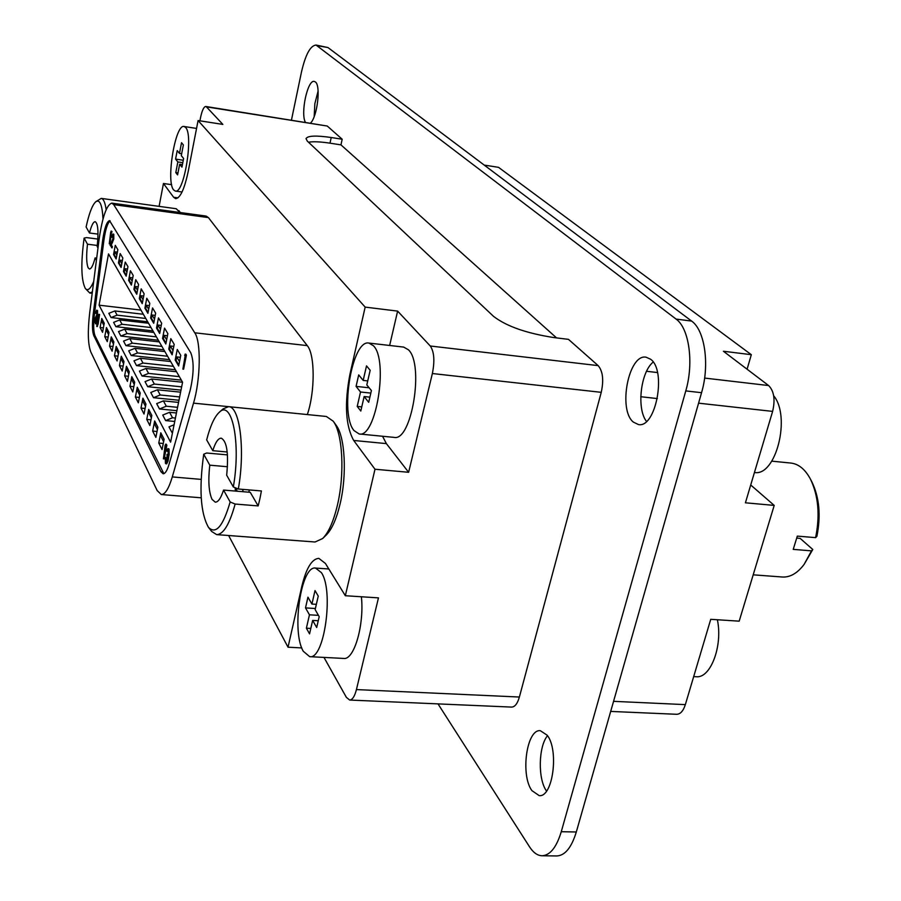 <?xml version="1.0" encoding="UTF-8"?>
<svg xmlns="http://www.w3.org/2000/svg" width="901" height="901" viewBox="0 0 901 901"><rect width="100%" height="100%" fill="white"/><g stroke="black" fill="none" stroke-linecap="round" stroke-linejoin="round"><path stroke-width="1.35" d="M185.595 127.446C193.738 134.778 184.063 194.289 175.335 191.057L173.589 189.874C165.829 181.439 175.301 123.707 184.074 126.5L185.595 127.446M373.453 345.781C388.714 360.434 375.954 438.449 359.184 433.978L353.992 430.565C339.553 413.874 352.133 339.215 368.914 343.067L373.453 345.781M359.184 433.978L394.075 437.379C411.554 441.895 424.405 364.466 408.457 349.825L403.716 347.099L368.914 343.067M321.375 572.619C334.057 590.504 324.337 659.994 309.696 656.671L303.31 651.299C291.282 631.657 300.979 565.209 315.553 568.069L321.375 572.619M309.696 656.671L343.731 658.44C354.104 660.264 364.443 624.742 361.38 596.766M646.49 421.386C636.433 408.817 640.577 372.09 653.191 362.067M650.646 359.262L646.073 357.19C628.65 353.597 617.759 409.764 633.347 422.096L638.46 424.562C655.883 428.425 666.796 370.469 650.646 359.262M546.547 791.044L546.513 791.01C537.751 779.151 538.381 746.726 547.493 735.678M547.166 735.205L540.33 730.7C526.691 728.796 520.237 774.961 531.905 790.616L539.17 795.617C552.876 797.678 559.206 749.981 547.166 735.205M314.179 116.589L314.866 103.604L318.109 91.024M310.507 123.099C317.343 116.86 321.038 85.437 315.339 81.923L314.28 81.417C307.658 79.322 300.315 113.368 305.394 122.288M773.666 395.73C791.168 416.679 775.885 476.685 754.441 472.484M717.376 619.753C722.962 645.871 710.54 678.656 696.18 676.73L693.68 676.606M357.224 406.419L360.524 392.003L356.075 386.394L358.699 374.884L363.182 380.425L366.516 365.874L370.176 370.288L366.808 384.907L371.415 390.584L368.7 402.308L364.139 396.553L360.805 411.036L357.224 406.419L361.763 406.892M306.385 628.2L309.46 614.809L305.507 607.893L307.951 597.194L311.926 604.053L315.012 590.56L318.256 596.057L315.136 609.617L319.202 616.644L316.69 627.513L312.647 620.417L309.561 633.865L306.385 628.2L310.8 628.447M175.796 172.575L177.835 161.943L175.582 159.105L177.215 150.602L179.479 153.407L181.529 142.707L183.365 144.926L181.304 155.659L183.613 158.508L181.946 167.124L179.659 164.23L177.598 174.907L175.796 172.575L177.981 172.891M389.637 345.466L397.623 311.104L430.284 346.007C434.169 351.683 434.868 360.862 432.367 373.532L408.637 472.293L374.996 469.241L345.331 595.73L325.419 563.452L318.819 558.361C311.904 558.845 306.261 568.08 301.891 586.089L288.027 647.2L228.617 535.521M374.996 469.241L353.699 440.465C345.545 425.745 344.306 403.614 349.971 374.095L365.164 307.106L198.085 120.543L188.185 171.55C184.446 189.109 180.268 198.152 175.661 198.659L173.634 197.263L163.453 183.5L159.094 206.363M356.436 689.58L519.381 697.036C517.478 703.613 514.899 706.97 511.655 707.094L349.667 700.043C352.415 699.874 354.679 696.394 356.436 689.58L378.465 597.87L345.331 595.73M519.381 697.036L601.249 392.329L432.367 373.532M397.623 311.104L365.164 307.106M430.284 346.007L598.174 365.626L568.463 339.35L554.104 337.605C526.556 333.347 506.373 326.263 493.545 316.364L307.286 141.085L306.025 138.619C307.646 135.679 316.048 135.319 331.208 137.515L342.189 139.238L327.266 126.039L206.442 106.87L222.851 124.406L198.085 120.543M598.174 365.626C602.859 371.223 603.884 380.121 601.249 392.329M301.779 647.932L288.027 647.2M349.667 700.043L346.367 697.34L323.977 657.415M171.641 184.66L163.453 183.5M199.921 120.835L200.551 117.547C202.072 110.418 203.817 106.723 205.766 106.476L206.442 106.87M291.451 120.081L301.475 72.012C305.518 54.556 310.372 45.568 316.048 45.05L676.065 319.078C689.13 328.155 694.04 362.923 685.774 390.91L561.267 831.713C556.525 847.334 550.106 855.353 542.019 855.759C537.447 855.601 533.302 852.639 529.563 846.872L438.01 703.884M205.766 106.476L327.266 126.039M556.548 337.898L340.961 144.87L342.189 139.238M316.048 45.05L327.964 47.55L691.619 321.083C704.841 330.149 709.875 364.826 701.552 392.701L576.313 831.983C571.527 847.548 565.04 855.545 556.852 855.95L542.019 855.759M484.242 165.097L498.512 167.327L751.321 354.69L723.39 351.244L768.621 385.549C774.049 391.045 775.378 399.661 772.619 411.397L745.42 502.803L774.207 505.405L739.18 621.161L710.731 619.325L685.346 704.627C683.285 710.968 680.413 714.189 676.707 714.29L610.687 711.418M774.207 505.405L750.713 484.986M747.087 369.219L751.321 354.69M340.961 144.87L329.991 143.169C320.396 141.716 313.221 141.401 308.491 142.223M408.637 472.293L386.371 443.607L382.553 436.264M182.802 162.676L177.835 161.943M183.275 160.243L175.582 159.105M181.675 153.733L179.479 153.407M182.43 164.635L179.659 164.23M318.458 615.349L309.46 614.809M315.395 608.502L305.507 607.893M316.352 604.334L311.926 604.053M318.256 620.744L312.647 620.417M370.829 393.095L360.524 392.003M369.151 387.79L356.075 386.394M367.732 380.909L363.182 380.425M369.894 397.15L364.139 396.553M96.689 258.125L95.089 257.923L96.407 260.31M97.849 239.058L86.541 237.594L84.108 238.089L87.487 244.194C86.192 255.715 86.417 263.599 88.197 267.867L89.469 269.005C91.316 268.949 93.197 265.254 95.089 257.923M92.375 291.845L89.762 293.016L85.325 288.466C87.712 291.316 90.505 288.973 93.715 281.439M97.984 247.978L97.162 246.514C98.682 231.816 98.029 223.527 95.202 221.669C93.299 221.759 91.395 225.532 89.503 232.999L86.102 226.984C89.064 213.357 92.307 204.932 95.833 201.7L101.227 198.389C103.514 198.794 105.158 202.579 106.149 209.719M103.018 218.943C102.23 204.865 99.842 199.121 95.833 201.7M98.006 234.114L89.503 232.999M84.108 238.089C80.752 263.419 81.158 280.211 85.325 288.466M179.975 212.49L176.224 208.728L101.227 198.389M87.487 244.194L97.285 245.455M333.212 421.184L336.152 425.272C345.038 436.602 347.133 474.545 340.15 503.693C336.546 518.841 331.928 529.27 326.308 534.98L322.671 538.516C328.662 532.435 333.584 521.285 337.436 505.067C344.903 473.858 342.673 433.235 333.212 421.184L326.365 416.476L228.584 406.666C239.824 406.272 245.376 449.858 238.326 489.006L261.414 490.955L259.916 498.658L258.17 505.911L235.127 504.042C229.564 524.236 223.414 534.428 216.668 534.62L211.701 531.489L208.458 527.333C215.823 534.8 223.054 526.342 230.149 501.981L235.127 504.042M216.668 534.62L315.057 541.997L322.671 538.516M258.17 505.911L250.253 492.318L223.561 490.076L230.149 501.981M227.469 454.892L206.667 453.012L203.716 454.217L209.787 465.175C208.03 480.616 208.773 491.991 212.017 499.334L215.271 502.172C218.2 502.172 220.959 498.14 223.561 490.076M242.47 489.356L243.293 491.732M236.501 488.263L236.94 491.191M238.326 489.006L233.325 486.945L226.68 475.221C228.753 453.575 226.939 441.22 221.241 438.168C218.211 438.19 215.384 442.368 212.782 450.68L206.667 439.879C210.215 426.083 214.382 416.904 219.191 412.365L223.144 408.874L228.584 406.666M233.325 486.945C241.13 443.348 232.041 398.873 219.191 412.365M227.21 451.998L212.782 450.68M203.716 454.217C198.93 488.714 200.506 513.086 208.458 527.333M248.699 492.183L249.476 489.953M209.787 465.175L227.48 466.741M235.116 487.689L235.443 491.068M815.608 537.638C820.124 515.327 818.412 495.843 810.483 479.186L811.992 482.114C819.369 497.543 821.002 515.609 816.903 536.298L815.608 537.638L797.317 536.106L793.229 549.373L811.497 550.86L812.792 549.497L800.167 538.393L796.844 538.111M810.483 479.186C805.201 469.353 798.703 463.981 790.977 463.069L771.808 461.154M812.792 549.497L804.097 564.42L811.497 550.86M753.202 574.827L782.361 577.012C790.154 577.451 797.396 573.261 804.097 564.42M168.07 450.477L167.71 451.322L166.719 450.737L167.913 448.585L169.028 449.025L169.185 454.284L168.059 461.008L166.651 463.857L165.424 463.317L165.243 457.348L166.234 457.933L166.482 462.078M167.913 448.585L169.028 449.025M165.243 457.348L166.111 462.337L167.045 460.535L166.989 454.431L167.834 454.712M166.302 444.227L166.854 445.285L164.14 458.902L163.419 458.846L165.131 445.229L166.302 444.227M98.93 314.325L99.594 314.472L98.108 324.315L97.252 323.763L96.745 326.477L97.06 323.391L96.069 321.42L98.975 314.393L97.488 324.236M97.781 324.27L97.364 326.545L96.745 326.477M96.79 311.87L96.339 313.458L95.54 313.019L96.677 310.203L97.545 310.507L97.545 315.237L95.247 320.711L96.002 323.831L93.974 320.959L96.722 314.888L96.7 311.622L95.72 313.39M96.677 310.203L97.545 310.507M185.843 354.172L186.417 355.14L183.613 369.207L182.88 369.128L185.122 356.03L184.637 355.231L185.843 354.172M113.03 235.679L112.512 237.413L111.69 236.997L112.929 233.978L113.785 234.26L113.796 238.979L111.397 244.835L112.197 247.82L110.08 245.185L112.952 238.652L112.918 235.398L111.893 237.323M112.929 233.978L113.785 234.26M111.679 231.185L109.877 243.878L109.258 243.799L110.71 232.12L111.679 231.185M160.783 432.807L158.756 443.067L162.056 449.565L164.106 439.238L160.783 432.807M154.657 420.936L152.663 431.072L155.873 437.379L157.878 427.187L154.657 420.936M148.699 409.403L146.75 419.415L149.859 425.542L151.83 415.474L148.699 409.403M142.91 398.186L140.995 408.074L144.025 414.032L145.951 404.087L142.91 398.186M137.279 387.272L135.398 397.037L138.337 402.837L140.241 393.005L137.279 387.272M131.794 376.652L129.947 386.304L132.807 391.958L134.677 382.238L131.794 376.652M126.455 366.313L124.642 375.852L127.435 381.348L129.26 371.753L126.455 366.313M121.263 356.244L119.473 365.682L122.198 371.032L123.989 361.538L121.263 356.244M116.195 346.435L114.45 355.76L117.096 360.974L118.864 351.593L116.195 346.435M111.262 336.873L109.539 346.097L112.118 351.187L113.864 341.907L111.262 336.873M106.453 327.559L104.764 336.681L107.275 341.637L108.987 332.458L106.453 327.559M125.228 262.067L123.471 271.516L126.174 276.145L127.953 266.64L125.228 262.067M130.408 270.762L128.618 280.324L131.388 285.076L133.202 275.458L130.408 270.762M135.724 279.682L133.9 289.356L136.749 294.244L138.596 284.502L135.724 279.682M141.175 288.849L139.317 298.636L142.245 303.66L144.126 293.805L141.175 288.849M146.784 298.265L144.892 308.176L147.899 313.323L149.814 303.355L146.784 298.265M170.818 338.641L168.78 349.059L172.147 354.814L174.208 344.34L170.818 338.641M177.272 349.475L175.188 360.017L178.657 365.952L180.763 355.343L177.272 349.475M101.768 318.47L100.101 327.502L102.556 332.334L104.234 323.256L101.768 318.47M164.556 328.122L162.552 338.404L165.829 344.002L167.856 333.652L164.556 328.122M158.463 317.895L156.504 328.043L159.68 333.494L161.673 323.268L158.463 317.895M152.551 307.939L150.613 317.974L153.711 323.268L155.659 313.176L152.551 307.939M120.182 253.586L118.448 262.934L121.094 267.451L122.84 258.046L120.182 253.586M115.272 245.331L113.56 254.566L116.139 258.97L117.851 249.678L115.272 245.331M108.514 253.913L99.087 305.18L170.604 442.166L182.576 382.227L108.514 253.913M110.147 220.903C107.546 222.975 105.473 229.44 103.908 240.297L94.402 314.55C93.242 324.664 93.456 331.737 95.044 335.791L163.858 473.656M175.413 418.064L172.53 417.782L165.649 420.587L174.738 421.465M165.649 420.587L162.732 415.079L169.579 412.298L176.438 412.973M179.637 396.936L160.22 394.976L153.519 397.69L178.972 400.247M153.519 397.69L150.76 392.487L157.416 389.795L180.594 392.16M179.344 376.641L148.564 373.397L142.043 376.021L181.371 380.132M142.043 376.021L139.43 371.099L145.917 368.486L176.517 371.741M167.563 356.233L137.538 352.955L131.174 355.501L169.546 359.657M131.174 355.501L128.697 350.838L135.015 348.304L164.883 351.581M156.391 336.873L127.064 333.573L120.858 336.039L158.328 340.229M120.858 336.039L118.515 331.602L124.676 329.147L153.846 332.458M145.771 318.47L117.119 315.147L111.06 317.546L147.674 321.77M111.06 317.546L108.83 313.334L114.844 310.946L143.349 314.269M140.939 310.09L99.087 305.18M151.008 327.547L122.029 324.247L115.902 326.68L152.933 330.881M115.902 326.68L113.605 322.355L119.698 319.934L148.53 323.245M161.91 346.423L132.233 343.135L125.949 345.646L163.869 349.825M125.949 345.646L123.538 341.096L129.778 338.607L159.297 341.896M173.375 366.302L142.977 363.047L136.535 365.626L175.38 369.759M136.535 365.626L133.99 360.828L140.398 358.26L170.627 361.526M181.653 386.856L154.319 384.04L147.708 386.709L181 390.122M147.708 386.709L145.027 381.641L151.593 378.994L182.565 382.227M177.565 407.331L166.291 406.216L159.5 408.975L176.889 410.687M159.5 408.975L156.661 403.625L163.408 400.889L178.544 402.398M171.99 432.536L168.983 426.871L174.073 424.788M89.695 312.861C87.566 331.343 87.938 344.385 90.81 351.964L157.191 490.606L161.302 494.536C165.108 494.514 168.769 488.646 172.282 476.922L193.512 403.141C200.596 379.591 201.193 341.648 194.774 332.796L113.695 204.628L111.803 203.13C106.645 204.775 102.421 216.792 99.11 239.204L89.695 312.861M193.512 403.141L307.342 414.561C315.17 391.62 315.023 354.465 307.264 345.624L208.413 217.603L206.138 216.082L111.803 203.13M93.175 314.415C92.026 324.518 92.229 331.602 93.805 335.656L160.952 471.73L163.126 473.768C165.21 473.746 167.203 470.525 169.106 464.128L190.077 390.674C193.906 374.185 194.143 361.549 190.775 352.775L109.55 220.621C106.78 221.477 104.482 227.987 102.68 240.139L93.175 314.415L94.402 314.55M114.348 254.668L113.56 254.566M116.837 255.163L114.866 251.818L114.314 254.837L116.274 258.193M117.119 315.147L114.844 310.946M119.247 263.036L118.448 262.934M121.804 263.599L119.777 260.152L119.214 263.216L121.241 266.673M151.481 318.076L150.613 317.974M154.51 319.134L152.078 315.001L151.447 318.29L153.868 322.434M157.382 328.144L156.504 328.043M160.491 329.304L157.99 325.047L157.337 328.358L159.849 332.638M163.453 338.506L162.552 338.404M166.651 339.767L164.061 335.363L163.408 338.731L165.998 343.146M103.378 327.863L100.101 327.502M176.112 360.118L175.188 360.017M179.513 361.605L176.754 356.909L176.067 360.355L178.826 365.074M169.692 349.16L168.78 349.059M172.992 350.534L170.312 345.984L169.647 349.385L172.316 353.947M145.748 308.277L144.892 308.176M148.688 309.246L146.322 305.236L145.703 308.48L148.057 312.501M140.162 298.738L139.317 298.636M143.022 299.628L140.736 295.742L140.128 298.941L142.403 302.837M134.722 289.458L133.9 289.356M137.504 290.257L135.285 286.495L134.688 289.66L136.896 293.433M129.429 280.414L128.618 280.324M132.132 281.135L129.981 277.485L129.395 280.605L131.546 284.277M124.27 271.618L123.471 271.516M126.906 272.248L124.811 268.712L124.237 271.798L126.32 275.357M108.131 337.053L104.764 336.681M112.997 346.48L109.539 346.097M117.997 356.143L114.45 355.76M123.133 366.065L119.473 365.682M128.404 376.246L124.642 375.852M133.821 386.698L129.947 386.304M139.385 397.442L135.398 397.037M145.106 408.48L140.995 408.074M150.985 419.821L146.75 419.415M157.033 431.489L152.663 431.072M163.261 443.483L158.756 443.067M122.029 324.247L119.698 319.934M127.064 333.573L124.676 329.147M132.233 343.135L129.778 338.607M137.538 352.955L135.015 348.304M142.977 363.047L140.398 358.26M148.564 373.397L145.917 368.486M154.319 384.04L151.593 378.994M160.22 394.976L157.416 389.795M166.291 406.216L163.408 400.889M172.53 417.782L169.579 412.298M180.369 357.303L176.754 356.909M161.459 434.124L160.986 436.523L163.622 441.648M173.814 346.367L170.312 345.984M155.321 422.231L154.859 424.608L157.405 429.563M167.44 335.746L164.061 335.363M149.363 410.676L148.902 413.018L151.368 417.827M161.256 325.419L157.99 325.047M143.563 399.436L143.113 401.756L145.5 406.407M155.231 315.373L152.078 315.001M137.921 388.511L137.47 390.797L139.79 395.302M149.386 305.608L146.322 305.236M132.424 377.868L131.996 380.132L134.238 384.502M143.687 296.091L140.736 295.742M127.075 367.518L126.658 369.748L128.832 373.994M138.146 286.833L135.285 286.495M121.872 357.427L121.455 359.634L123.572 363.756M132.762 277.823L129.981 277.485M116.803 347.606L116.398 349.791L118.448 353.789M127.503 269.039L124.811 268.712M111.859 338.033L111.454 340.195L113.447 344.069M122.39 260.479L119.777 260.152M107.05 328.707L106.645 330.836L108.582 334.609M117.4 252.145L114.866 251.818M102.342 319.607L101.959 321.713L103.84 325.374M111.06 231.106L112.096 231.861M111.465 231.782L109.258 243.799M113.154 234.181L113.166 238.889L110.778 244.757L112.422 246.581M111.803 246.502L111.578 247.741M110.778 244.757L111.397 244.835M113.166 238.889L113.796 238.979M185.11 354.093L186.417 355.14M185.685 355.062L182.88 369.128M96.936 310.44L96.925 315.159L94.639 320.643L96.216 322.626M95.607 322.558L95.382 323.763M94.639 320.643L95.247 320.711M96.925 315.159L97.545 315.237M96.655 320.947L97.285 322.186L98.22 317.073L96.655 320.947L97.432 321.342M97.713 323.031L98.333 323.099M97.466 322.558L98.085 322.626M98.975 314.393L99.594 314.472M97.68 320.001L97.274 321.015M165.581 444.159L166.854 445.285M166.133 445.218L163.419 458.846M166.989 454.431L167.485 454.915L168.194 453.687L168.025 450.365L166.978 451.266M165.705 461.931L166.437 461.988M165.367 460.208L166.088 460.276M165.502 457.866L166.234 457.933M168.307 448.957L168.464 454.217L167.338 460.94L168.059 461.008M167.338 460.94L165.919 463.801M167.642 458.159L168.363 458.226M167.552 456.356L168.273 456.424M168.464 454.217L169.185 454.284M646.569 371.28L657.482 372.552M704.616 378.071L768.621 385.549M613.558 701.338L685.346 704.627M772.619 411.397L698.568 403.164M657.392 398.58L640.769 396.722M691.619 321.083L676.065 319.078M327.964 47.55L317.546 45.737M576.313 831.983L561.267 831.713M701.552 392.701L685.774 390.91M329.991 143.169L331.208 137.515M177.97 197.86L173.634 197.263M386.371 443.607L353.699 440.465M172.282 476.922L201.126 479.388M194.774 332.796L307.264 345.624M113.695 204.628L208.413 217.603M95.044 335.791L93.805 335.656M103.908 240.297L102.68 240.139M162.383 471.854L160.952 471.73M111.915 242.47L112.546 242.549M95.731 318.537L96.339 318.616M175.335 191.057L182.036 192.003M315.553 568.069L328.842 568.993M184.074 126.5L196.553 128.426M92.195 293.309L89.762 293.016M180.29 212.535L178.916 210.631M161.302 494.536L201.216 497.814"/></g></svg>
